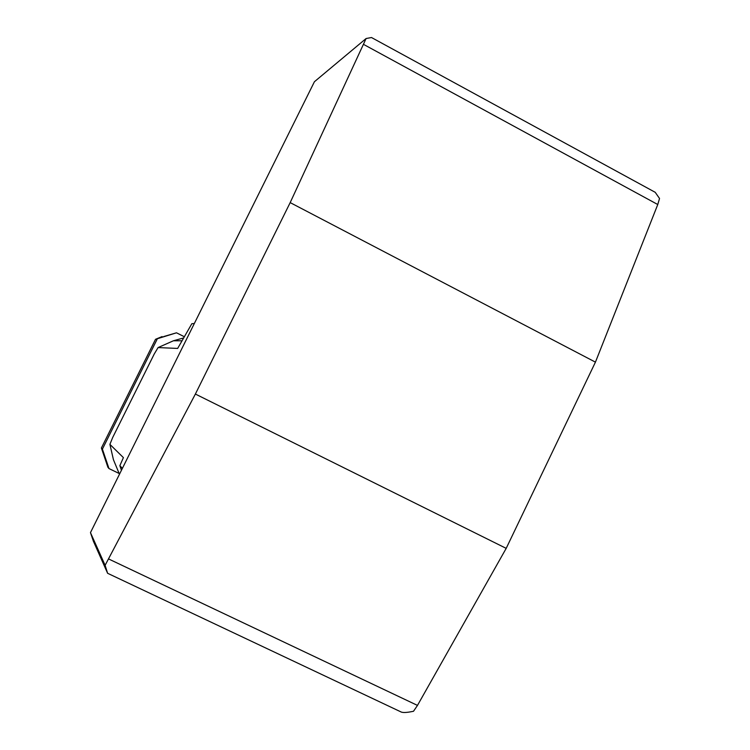 <?xml version="1.0" encoding="UTF-8"?>
<svg xmlns="http://www.w3.org/2000/svg" width="750" height="750" viewBox="0 0 750 750"><rect width="100%" height="100%" fill="white"/><g stroke="black" fill="none" stroke-linecap="round" stroke-linejoin="round"><path stroke-width="1.12" d="M195.384 394.05L290.184 202.613L366.094 38.531L314.428 81.722L90.469 532.622L105.113 565.303L195.384 394.05L506.194 548.362L417.478 705.403L413.512 711.262C406.716 712.716 402.431 712.884 400.65 711.759L107.663 573.309M651.159 190.097L655.219 192.309L659.531 198.488L657.769 204.525L595.434 362.137L506.194 548.362M595.434 362.137L290.184 202.613M105.113 565.303L107.616 573.291L93.384 541.2L90.469 532.622M366.094 38.531L371.494 37.528L372.6 38.128M183.619 337.941L173.409 340.781L158.081 347.569L177.656 348.431L191.831 323.719L194.344 323.494M158.081 347.569L154.284 353.925L112.678 437.512L109.903 444.366L123.403 457.622L119.869 465.656L122.381 468.375M119.044 473.438L108.984 468.572L102.403 449.119L101.391 448.003L155.522 339.3L176.494 332.803L163.763 336.534M101.391 448.003L107.906 467.25L108.984 468.572M102.403 449.119L157.097 339.281M176.494 332.803L184.312 336.731M155.522 339.3L162.122 336.572M109.903 444.366L113.438 459.722L119.466 474.244M119.869 465.656L121.434 470.287M108.675 558.994L417.478 705.403M657.769 204.525L363.6 44.409M655.219 192.309L371.494 37.528M173.409 340.781L181.997 340.781"/></g></svg>
